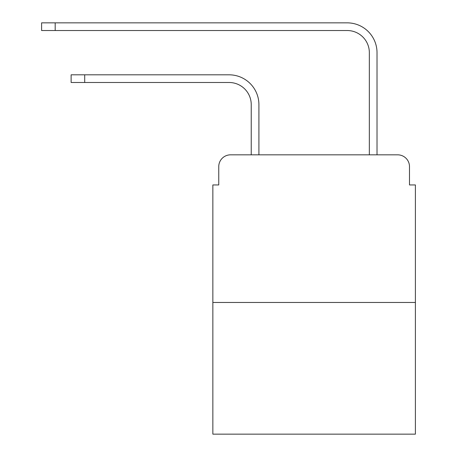 <?xml version="1.0" encoding="UTF-8"?>
<svg xmlns="http://www.w3.org/2000/svg" width="457" height="457" viewBox="0 0 457 457"><rect width="100%" height="100%" fill="white"/><g stroke="black" fill="none" stroke-linecap="round" stroke-linejoin="round"><path stroke-width="0.69" d="M218.754 166.645L218.754 184.948L218.754 166.645A11.808 11.808 0 0 1 230.568 154.832L251.236 154.832L251.236 104.636A22.147 22.147 0 0 0 229.088 82.494A22.147 22.147 0 0 1 251.236 104.636A22.147 22.147 0 0 0 229.088 82.494A22.147 22.147 0 0 1 251.236 104.636A22.147 22.147 0 0 0 229.088 82.494A22.147 22.147 0 0 1 251.236 104.636A22.147 22.147 0 0 0 229.088 82.494L71.126 82.494L71.126 74.817L84.705 74.817L84.705 82.494M415.402 302.465L212.853 302.465L212.853 434.15L415.402 434.15L415.402 184.948L409.495 184.948L409.495 166.645A11.808 11.808 0 0 0 397.687 154.832L230.568 154.832M212.853 302.465L212.853 184.948L218.754 184.948M84.705 74.817L229.088 74.817A29.819 29.819 0 0 1 258.913 104.636L258.913 154.832L258.913 104.636L258.913 154.832L258.913 104.636L258.913 154.832L258.913 104.636L258.913 154.832L268.065 154.832M360.185 154.832L369.342 154.832L369.342 52.669A22.147 22.147 0 0 0 347.194 30.528A22.147 22.147 0 0 1 369.342 52.669A22.147 22.147 0 0 0 347.194 30.528A22.147 22.147 0 0 1 369.342 52.669A22.147 22.147 0 0 0 347.194 30.528A22.147 22.147 0 0 1 369.342 52.669A22.147 22.147 0 0 0 347.194 30.528L41.598 30.528L41.598 22.85L55.183 22.85L55.183 30.528M55.183 22.85L347.194 22.85A29.819 29.819 0 0 1 377.019 52.669L377.019 154.832L377.019 52.669L377.019 154.832L377.019 52.669L377.019 154.832L377.019 52.669L377.019 154.832L397.687 154.832M409.495 184.948L409.495 166.645"/></g></svg>

